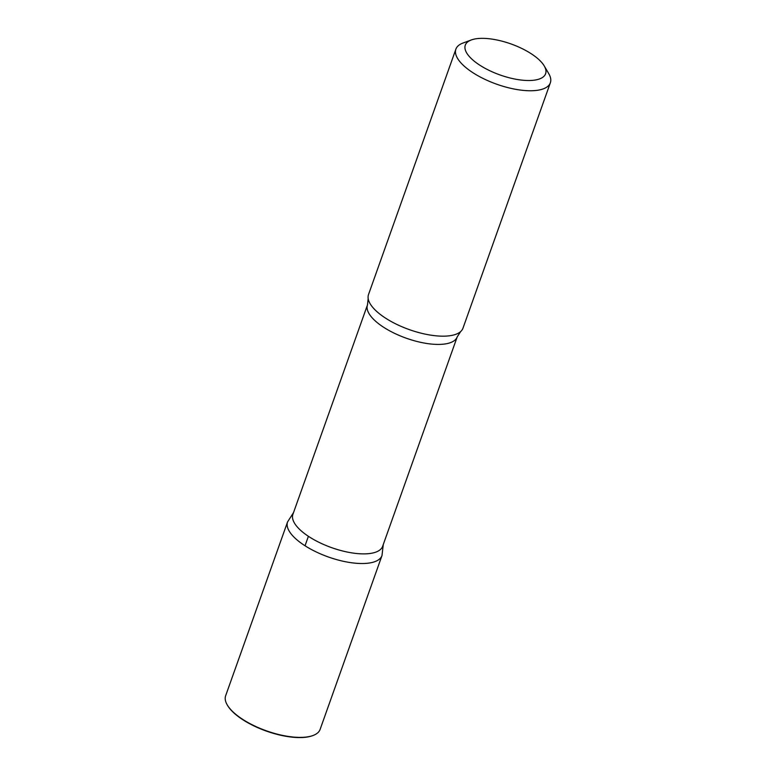<?xml version="1.0" encoding="UTF-8"?>
<svg xmlns="http://www.w3.org/2000/svg" width="776" height="776" viewBox="0 0 776 776"><rect width="100%" height="100%" fill="white"/><g stroke="black" fill="none" stroke-linecap="round" stroke-linejoin="round"><path stroke-width="1.16" d="M489.637 38.8A42.612 16.441 -160.4 0 1 544.228 65.931A42.612 16.441 -160.4 0 1 499.938 74.923A42.612 16.441 -160.4 0 1 471.294 39.964A42.612 16.441 -160.4 0 1 489.637 38.8M544.228 65.931L548.739 73.613A50.139 19.351 -160.4 0 1 550.359 82.78A50.139 19.351 -160.4 0 1 496.64 84.186A50.139 19.351 -160.4 0 1 455.89 49.15A50.139 19.351 -160.4 0 1 462.942 43.058L471.294 39.964M382.646 546.304A47.627 18.381 -160.4 0 1 331.614 547.643A47.627 18.381 -160.4 0 1 292.901 514.342L367.485 304.89A47.627 18.381 -160.4 0 0 406.197 338.181A47.627 18.381 -160.4 0 0 457.229 336.842L382.646 546.304M383.276 544.519L381.996 555.548A50.12 19.342 -160.4 0 1 328.296 556.955A50.12 19.342 -160.4 0 1 287.566 521.918A50.12 19.342 19.6 0 0 328.296 556.955A50.12 19.342 19.6 0 0 381.996 555.548L320.11 729.411A50.139 19.351 -160.4 0 1 313.058 735.493A50.139 19.351 -160.4 0 1 266.381 730.817A50.139 19.351 -160.4 0 1 227.261 704.938A50.139 19.351 -160.4 0 1 225.641 695.771L287.566 521.918L293.541 512.567M550.359 82.78L462.971 328.19A50.139 19.351 -160.4 0 1 460.682 331.536A50.139 19.351 -160.4 0 1 409.253 329.596A50.139 19.351 -160.4 0 1 368.173 298.595A50.139 19.351 -160.4 0 1 368.513 294.55L455.89 49.15M312.776 735.59A49.635 19.157 -160.4 0 1 312.505 735.697A49.635 19.157 -160.4 0 1 266.294 731.07A49.635 19.157 -160.4 0 1 227.562 705.452A49.635 19.157 -160.4 0 1 227.407 705.19M305.026 545.77L308.402 536.303M460.682 331.536L457.229 336.842M368.173 298.595L367.485 304.89M312.505 735.697L313.058 735.493M227.562 705.452L227.261 704.938"/></g></svg>
